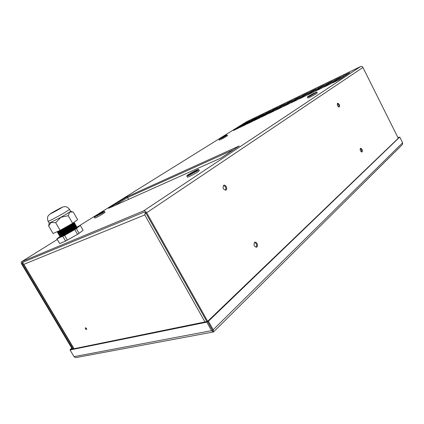 <?xml version="1.0" encoding="UTF-8"?>
<svg xmlns="http://www.w3.org/2000/svg" width="424" height="424" viewBox="0 0 424 424"><rect width="100%" height="100%" fill="white"/><g stroke="black" fill="none" stroke-linecap="round" stroke-linejoin="round"><path stroke-width="0.64" d="M48.85 224.911L49.21 223.157L60.87 217.295L55.692 222.717L51.044 222.473L48.659 225.997L53.058 233.513L60.139 230.349L72.631 223.305L77.624 219.669L73.32 212.217L72.764 212.016L69.711 212.058L60.87 217.295L68.232 215.705L69.711 212.058L70.654 211.279L69.573 209.408L65.058 212.36C58.512 216.235 47.917 221.81 48.113 221.286C47.223 218.917 47.34 216.966 48.469 215.424L51.182 213.219L60.643 207.993C65.46 205.417 67.432 206.944 69.573 209.408M48.771 225.303L48.659 225.997M68.232 215.705L72.631 223.305M55.692 222.717L60.139 230.349M58.931 209.255L51.262 213.314L58.931 209.255M76.93 227.015L76.389 227.874L73.209 230.163C68.762 232.962 61.427 236.778 60.955 236.55L59.916 236.576M59.789 236.576L56.986 238.86L64.607 235.41L76.378 228.637L80.173 225.531L76.983 226.93L73.453 229.469C68.497 232.58 60.325 236.836 59.81 236.581L59.81 236.396M80.401 225.573L83.083 230.211L79.108 233.348L77.534 234.345L74.799 229.623M76.378 228.637L79.108 233.348M62.81 236.338L65.572 241.081L77.534 234.345M64.607 235.41L67.368 240.154M56.832 238.776L59.72 243.54L65.572 241.081M56.986 238.86L59.72 243.54M76.394 226.077L75.848 226.935L72.663 229.225C68.206 232.018 60.86 235.845 60.409 235.612L59.365 235.638M76.293 225.902L72.907 228.525C67.941 231.637 59.752 235.903 59.265 235.643L59.265 235.468M75.859 225.139L75.313 226.003L72.117 228.282C67.644 231.075 60.293 234.912 59.858 234.679L58.814 234.705M75.763 224.974L72.361 227.587C67.379 230.693 59.18 234.97 58.713 234.705L58.713 234.541M75.318 224.206L74.772 225.07L71.571 227.344C67.087 230.131 59.72 233.974 59.312 233.741L58.263 233.767M75.228 224.047L71.815 226.644C66.817 229.744 58.607 234.032 58.162 233.772L58.168 233.608M74.783 223.268L74.237 224.137L71.025 226.4C66.531 229.188 59.153 233.041 58.761 232.803L57.712 232.829M74.698 223.114L71.269 225.701C66.261 228.801 58.035 233.099 57.616 232.834L57.622 232.681M74.248 222.33L73.697 223.199L70.479 225.457C65.969 228.244 58.581 232.103 58.215 231.87L57.16 231.891M74.253 222.181L70.723 224.757C65.699 227.858 57.457 232.161 57.065 231.896L57.07 231.748M399.488 137.297L208.412 321.249L213.193 329.766L213.458 331.944L207.548 321.424L208.412 321.249M398.051 137.837L399.122 137.434L207.548 321.424L212.461 330.169M397.982 137.694L399.419 137.148M399.827 137.169L402.609 142.761L402.567 144.346L402.217 144.738L213.537 331.939L211.587 330.656L206.801 322.139L70.05 349.97L74.03 356.648L75.71 357.628L213.495 331.96M206.801 322.139L207.548 321.424L70.262 349.482L71.81 348.242M70.05 349.97L71.942 348.454M213.521 331.955L212.323 329.93M222.314 137.721L226.914 134.954C226.761 134.684 218.869 138.939 219.007 139.21L222.314 137.721M219.007 139.21L222.362 137.88L227.116 135.012M222.505 137.535L220.167 138.595L225.764 135.585L222.505 137.535M226.914 134.954L227.497 135.707L222.733 138.569L219.314 140.116L218.948 139.432M316.028 92.618L316.643 92.082C316.426 91.759 307.347 96.545 307.495 96.905C307.199 97.409 313.914 94.038 316.028 92.618M307.421 97.128L309.711 96.264L316.871 92.151M307.495 96.905L307.824 97.939C307.729 98.352 314.518 94.934 316.643 93.497L317.295 92.951L316.643 92.082M314.862 93.174L308.836 96.211C308.555 96.036 315.324 92.469 315.313 92.803L314.862 93.174M102.449 212.779L104.293 211.38C104.007 211.009 94.186 216.484 94.351 216.924C95.411 216.744 98.114 215.36 102.449 212.779M94.276 217.168L102.656 212.896L104.537 211.449M101.532 213.187L95.813 216.129C95.485 215.917 102.847 211.815 102.852 212.207L101.532 213.187M104.574 211.465L105.051 212.302L103.138 213.738C98.803 216.33 96.01 217.766 94.753 218.047L94.276 217.21M197.006 170.75L198.453 169.499C198.013 169.006 186.767 175.133 186.936 175.774C186.602 176.49 193.747 172.923 197.006 170.75M186.857 176.045L188.76 175.515L197.261 170.883L198.729 169.579M195.74 171.312C192.247 173.432 189.878 174.624 188.632 174.884C188.219 174.561 196.741 169.913 196.789 170.437L195.74 171.312M198.787 169.611L199.328 170.602L197.807 171.879C194.547 174.068 187.371 177.667 187.392 177.105L186.852 176.114M206.864 321.562L145.898 213.055L144.165 212.069L22.159 262.573L22.202 263.898L22.938 263.437M295.205 99.889L294.728 99.258L300.605 96.423L289.253 103.705L283.311 106.562L294.728 99.258M289.131 103.763L295.083 99.947M303.028 96.121L302.747 96.259L302.386 95.564L308.386 92.665L297.123 99.926L291.055 102.841L302.386 95.564M296.837 100.064L302.747 96.259M311.02 92.273L310.564 92.49L310.209 91.791L316.336 88.833L305.163 96.068L298.962 99.046L310.209 91.791M304.708 96.285L310.564 92.49M319.187 88.34L318.556 88.642L318.191 87.932L324.45 84.911L313.378 92.119L307.04 95.167L318.191 87.932M312.748 92.427L318.556 88.642M327.529 84.323L326.713 84.715L326.348 83.994L332.745 80.91L321.779 88.086L315.302 91.197L326.348 83.994M320.957 88.483L326.713 84.715M336.062 80.216L335.055 80.703L334.684 79.972L341.219 76.818L330.37 83.963L323.745 87.143L334.684 79.972M329.353 84.45L335.055 80.703M344.786 76.013L343.572 76.596L343.202 75.859L349.885 72.637L339.158 79.744L332.379 82.998L343.202 75.859M337.939 80.327L343.572 76.596M128.61 199.349L127.587 197.542L114.798 205.534L127.587 197.542L233.635 149.64L127.587 197.542L127.147 196.757L239.21 145.951L221.089 157.951L108.655 208.285L127.147 196.757M72.303 349.069L21.709 264.099C21.089 262.938 21.041 262.143 21.56 261.709L143.524 210.924L360.612 66.526L246.805 121.593L78.631 226.209M245.258 123.14L250.361 120.676L238.553 128.053L233.407 130.523L245.258 123.14L245.544 123.686M251.909 119.928L257.119 117.416L245.358 124.788L240.111 127.306L251.909 119.928L252.211 120.49M258.698 116.653L264.009 114.088L252.301 121.45L246.948 124.02L258.698 116.653L259.006 117.236M265.62 113.314L271.037 110.696L259.393 118.047L253.928 120.67L265.62 113.314L265.933 113.918M272.68 109.906L278.202 107.235L266.622 114.575L261.046 117.252L272.68 109.906L273.003 110.532M279.877 106.429L285.522 103.705L274.01 111.03L268.312 113.765L279.877 106.429L280.216 107.076M287.228 102.878L292.984 100.101L281.552 107.405L275.738 110.198L287.228 102.878L287.578 103.557M360.612 66.526C361.571 66.186 362.345 66.489 362.928 67.437L398.263 138.261M72.838 348.957L22.202 263.898M207.67 321.307L146.688 212.726L362.928 67.437M143.524 210.924C144.663 210.638 145.724 211.237 146.688 212.726M254.564 242.417C256.658 243.53 257.14 245.136 256.017 247.219M223.48 185.495C225.732 186.412 226.358 187.98 225.361 190.196M337.303 103.578C338.601 104.373 339.099 105.518 338.808 107.018M360.246 148.548C361.481 149.402 361.926 150.552 361.577 152.009M254.501 242.47L254.898 242.231C256.949 241.378 258.624 246.551 256.493 247.16C254.151 246.593 253.488 245.024 254.501 242.47M223.591 185.405L223.793 185.283C225.822 184.217 227.964 189.268 225.838 190.09C223.241 189.597 222.489 188.033 223.591 185.405M337.504 103.345L337.584 103.297C339.359 103.922 339.91 105.147 339.242 106.981C337.541 106.445 336.963 105.232 337.504 103.345M360.389 148.379L360.543 148.278C362.266 148.999 362.753 150.239 362.017 151.999C360.426 151.458 359.886 150.25 360.389 148.379M299.307 98.474L299.588 98.342M307.156 94.7L307.607 94.483M315.17 90.847L315.806 90.54M323.364 86.909L324.185 86.512M331.738 82.881L332.75 82.394M340.292 78.769L341.511 78.186M86.634 329.506L86.549 328.526L85.33 327.81C85.182 328.796 85.611 329.369 86.618 329.517M86.676 328.78L86.035 327.948M204.983 321.949L144.791 214.91L145.278 212.938L145.676 212.726M74.03 348.714L23.824 264.343L144.791 214.91L145.644 212.689L145.278 212.933L145.294 212.345M22.88 263.325L23.824 264.343L22.88 263.32L23.214 262.133M59.487 208.984C53.302 212.562 46.64 215.821 52.867 212.228C58.91 208.735 65.619 205.433 59.487 208.984M402.609 142.761L213.193 329.766M211.587 330.656L74.03 356.648M21.624 261.677L57.256 239.512L21.56 261.709M78.673 226.188L246.805 121.593M60.303 235.617L59.758 236.481M75.901 226.851L76.93 226.829M59.763 234.679L59.212 235.553M75.361 225.923L76.394 225.902M59.217 233.746L58.666 234.62M74.82 224.996L75.859 224.974M58.676 232.808L58.12 233.688M74.28 224.063L75.324 224.042M58.13 231.87L57.569 232.755M73.739 223.135L74.788 223.114M49.21 223.167L48.113 221.286M70.654 211.274L72.748 212.011M94.351 216.924L94.271 217.189M104.293 211.38L104.558 211.454M186.936 175.774L186.846 176.082M198.453 169.499L198.761 169.589M22.954 263.468L73.723 348.777"/></g></svg>
